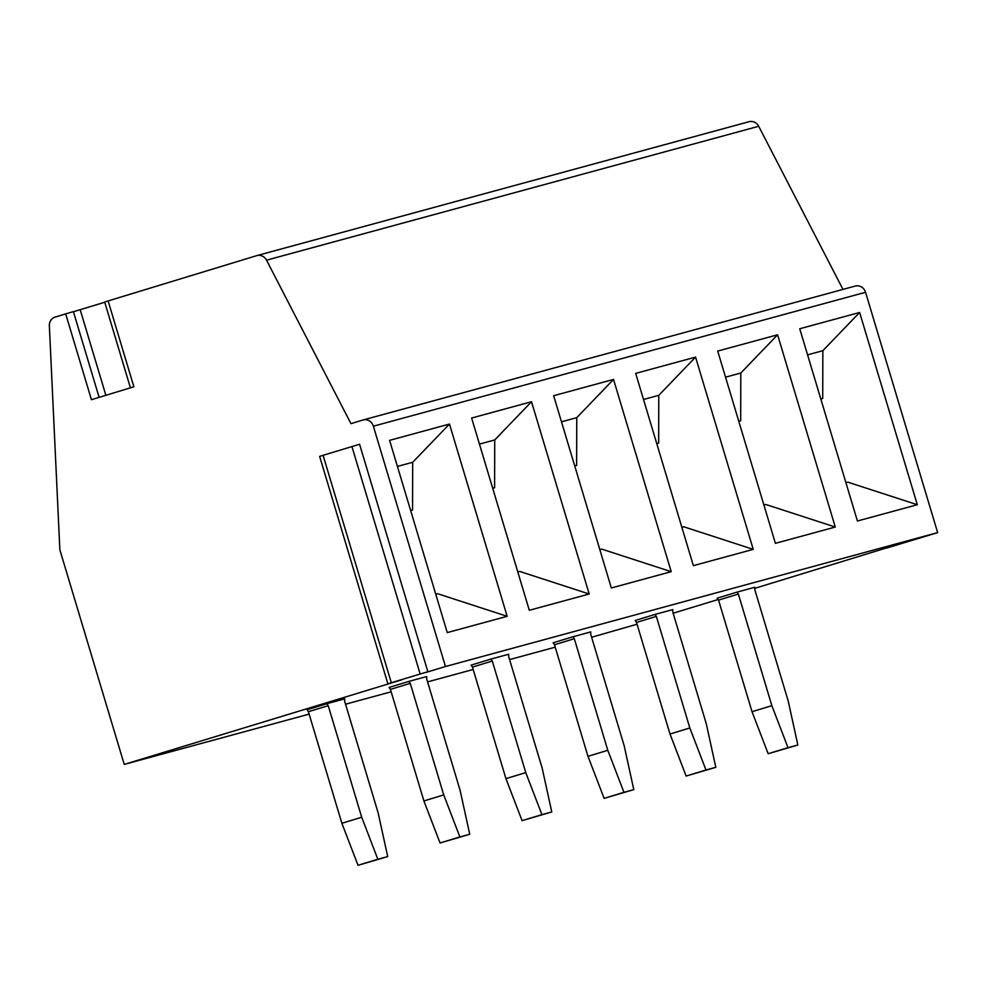 <?xml version="1.0" encoding="UTF-8"?>
<svg xmlns="http://www.w3.org/2000/svg" width="987" height="987" viewBox="0 0 987 987"><rect width="100%" height="100%" fill="white"/><g stroke="black" fill="none" stroke-linecap="round" stroke-linejoin="round"><path stroke-width="1.48" d="M591.62 637.257L637.047 624.216M673.146 613.223L718.129 599.516M754.808 588.338L886.116 548.044M886.166 548.204L937.65 532.61L865.55 292.288A8.957 8.291 -105.2 0 0 855.26 286.057A8.957 8.291 -105.2 0 0 855.038 286.119L363.315 419.907M842.972 289.401L758.707 126.274A8.957 8.291 -105.2 0 0 749.096 121.697A8.957 8.291 -105.2 0 0 748.874 121.759L257.138 255.534M104.745 302.244L73.42 311.732M359.576 444.286L427.864 671.703L425.841 672.492L445.47 666.521L373.37 426.199A8.957 8.291 -105.2 0 0 363.08 419.968A8.957 8.291 -105.2 0 0 362.858 420.03L350.965 423.657L266.527 260.173A8.957 8.291 -105.2 0 0 256.916 255.596A8.957 8.291 -105.2 0 0 256.694 255.658L108.126 300.936L133.874 386.768L91.433 399.698L65.685 313.878L73.346 311.645M65.685 313.878L55.099 317.098A8.957 8.291 -105.2 0 0 49.35 325.772L59.862 549.833L124.239 764.407L402.042 679.747L387.879 683.843L391.321 682.745L323.082 455.303L319.64 456.389L387.879 683.843M130.42 387.817L104.684 302.034L108.126 300.936M937.65 532.61L445.47 666.521M447.271 632.605L389.594 440.35L449.48 424.052L507.158 616.307L447.271 632.605M529.303 610.287L471.626 418.032L531.512 401.734L589.19 594.001L529.303 610.287M611.335 587.968L553.658 395.713L613.532 379.415L671.222 571.683L611.335 587.968M693.367 565.65L635.69 373.394L695.564 357.109L753.241 549.364L693.367 565.65M775.4 543.331L717.709 351.076L777.596 334.79L835.273 527.046L775.4 543.331M857.419 521.013L799.741 328.757L859.628 312.472L917.305 504.727L857.419 521.013M555.212 647.164L509.6 659.575M473.18 669.482L427.568 681.894M391.148 691.801L345.536 704.212M309.116 714.119L124.239 764.407M427.864 671.703L391.321 682.745M326.882 703.706L344.685 698.858L344.636 701.202L378.107 812.782L387.706 856.58L377.848 859.258L361.698 817.236L328.227 705.656L326.882 703.706L307.056 709.752L308.4 711.701L341.872 823.281L358.022 865.303L387.706 856.58M408.914 681.388L426.717 676.539L426.668 678.883L460.139 790.464L469.738 834.262L459.88 836.951L443.731 794.917L410.259 683.349L408.914 681.388L389.088 687.433L390.433 689.382L423.904 800.963L440.054 842.984L469.738 834.262M490.946 659.069L508.749 654.233L508.687 656.565L542.171 768.145L551.77 811.943L541.912 814.633L525.763 772.611L492.291 661.031L490.946 659.069L471.107 665.115L472.452 667.064L505.936 778.644L522.086 820.666L551.77 811.943M572.978 636.751L590.781 631.914L590.719 634.246L624.191 745.827L633.79 789.637L623.944 792.314L607.795 750.293L574.311 638.712L572.978 636.751L553.139 642.796L554.484 644.758L587.968 756.326L604.118 798.36L633.79 789.637M654.998 614.432L672.813 609.596L672.752 611.928L706.223 723.508L715.822 767.318L705.976 769.996L689.827 727.974L656.343 616.394L654.998 614.432L635.172 620.478L636.516 622.439L669.988 734.02L686.138 776.041L715.822 767.318M737.03 592.126L754.833 587.277L754.784 589.609L788.255 701.189L797.854 745L788.008 747.677L771.846 705.656L738.375 594.075L737.03 592.126L717.204 598.159L718.548 600.121L752.02 711.701L768.17 753.723L797.854 745M359.626 444.261L323.082 455.303M308.4 711.701L328.227 705.656M358.022 865.303L377.848 859.258M341.872 823.281L361.698 817.236M390.433 689.382L410.259 683.349M440.054 842.984L459.88 836.951M423.904 800.963L443.731 794.917M472.452 667.064L492.291 661.031M522.086 820.666L541.912 814.633M505.936 778.644L525.763 772.611M554.484 644.758L574.311 638.712M604.118 798.36L623.944 792.314M587.968 756.326L607.795 750.293M636.516 622.439L656.343 616.394M686.138 776.041L705.976 769.996M669.988 734.02L689.827 727.974M718.548 600.121L738.375 594.075M768.17 753.723L788.008 747.677M752.02 711.701L771.846 705.656M410.666 510.563L412.566 510.057L412.702 462.274L449.48 424.052M410.678 510.624L412.566 510.057M397.416 466.432L412.702 462.274M507.158 616.307L437.673 593.73L435.773 594.248M517.793 571.929L519.693 571.424L589.19 594.001M492.698 488.257L494.586 487.738L494.734 439.955L531.512 401.734M492.71 488.306L494.586 487.738M479.448 444.113L494.734 439.955M599.825 549.623L601.725 549.105L671.222 571.683M574.718 465.938L576.618 465.42L576.766 417.649L613.532 379.415M574.742 465.987L576.618 465.42M561.48 421.807L576.766 417.649M681.857 527.305L683.757 526.787L753.241 549.364M656.75 443.619L658.65 443.101L658.785 395.331L695.564 357.109M656.762 443.669L658.65 443.101M643.512 399.488L658.785 395.331M763.889 504.986L765.789 504.468L835.273 527.046M740.682 420.783L738.794 421.35L740.682 420.783L740.818 373.012L777.596 334.79M725.544 377.17L740.818 373.012M845.921 482.668L847.821 482.149L917.305 504.727M820.814 398.982L822.714 398.464L822.85 350.693L859.628 312.472M820.826 399.032L822.714 398.464M807.576 354.851L822.85 350.693M80.194 309.721L105.868 395.306M758.707 126.274L266.527 260.173M865.55 292.288L373.37 426.199M420.154 673.961L351.915 446.519M99.119 397.366L73.396 311.621M749.096 121.697L256.916 255.596M855.26 286.057L363.08 419.968"/></g></svg>
